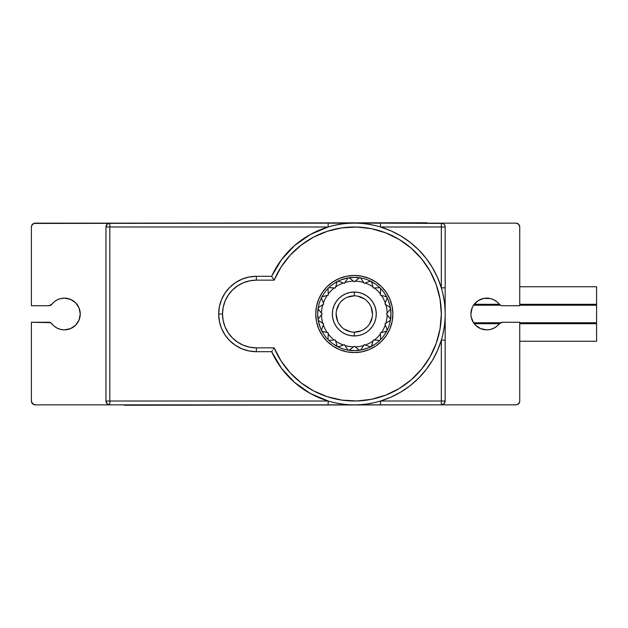<?xml version="1.0" encoding="UTF-8"?>
<svg xmlns="http://www.w3.org/2000/svg" width="628" height="628" viewBox="0 0 628 628"><rect width="100%" height="100%" fill="white"/><g stroke="black" fill="none" stroke-linecap="round" stroke-linejoin="round"><path stroke-width="0.94" d="M474.211 304.305L499.331 304.305L474.211 304.305M519.749 304.305L596.6 304.305L596.6 286.745L519.749 286.745L596.6 286.745L596.6 304.305L519.749 304.305M473.559 322.784L500.398 322.784L473.559 322.784M519.749 322.784L596.6 322.784L596.6 305.216L519.749 305.216L596.6 305.216L596.6 322.784L519.749 322.784M500.398 305.216L473.559 305.216L500.398 305.216M519.749 341.255L596.6 341.255L596.6 323.695L519.749 323.695L596.6 323.695L596.6 341.255L519.749 341.255M499.331 323.695L474.211 323.695L499.331 323.695M354.318 295.827L354.318 292.044A21.956 21.956 0 0 1 376.274 314A21.956 21.956 0 0 1 354.318 335.956L350.031 335.533L345.918 334.284L342.119 332.259L338.79 329.527L336.059 326.199L334.033 322.399L332.785 318.286L332.361 314L332.785 309.714L334.033 305.601L336.059 301.801L338.79 298.473L342.119 295.741L345.918 293.716L350.031 292.467L354.318 292.044L358.604 292.467L362.717 293.716L366.517 295.741L369.845 298.473L372.577 301.801L374.602 305.601L375.85 309.714L376.274 314L375.85 318.286L374.602 322.399L372.577 326.199L369.845 329.527L366.517 332.259L362.717 334.284L358.604 335.533L354.318 335.956L354.318 332.173A18.173 18.173 0 0 0 372.49 314A18.173 18.173 0 0 0 354.318 295.827A18.173 18.173 0 0 0 336.145 314A18.173 18.173 0 0 0 354.318 332.173L354.318 335.956A21.956 21.956 0 0 1 332.361 314A21.956 21.956 0 0 1 354.318 292.044L354.318 295.827A18.173 18.173 0 0 1 372.49 314A18.173 18.173 0 0 1 354.318 332.173A18.173 18.173 0 0 1 336.145 314A18.173 18.173 0 0 1 354.318 295.827L347.363 297.209M51.865 304.25A3.847 3.847 0 0 1 48.835 305.734L51.865 304.25A15.865 15.865 0 0 1 64.378 298.135L60.806 298.543L57.415 299.744L54.385 301.683L50.523 305.341L48.835 305.734L31.4 305.734L31.4 226.991L31.69 225.515L33.771 223.435L354.318 223.144A90.856 90.856 0 0 0 271.649 276.304L256.365 276.304A37.696 37.696 0 0 0 218.67 314L222.516 314A33.849 33.849 0 0 1 256.365 280.151L256.365 276.304L249.01 277.034L241.945 279.177L235.421 282.663L229.715 287.349L225.028 293.056L221.543 299.572L219.4 306.645L218.67 314L219.4 321.355L221.543 328.428L225.028 334.944L229.715 340.651L235.421 345.337L241.945 348.823L249.01 350.966L256.365 351.696L271.649 351.696L281.47 368.298L294.579 382.452L310.381 393.528L328.161 401.009L109.822 401.009L109.822 226.991L328.161 226.991L310.381 234.472L294.579 245.548L281.47 259.702L271.649 276.304A90.856 90.856 0 0 1 445.174 314A90.856 90.856 0 0 1 354.318 404.856L515.902 404.856L517.378 404.565L519.458 402.485L517.378 404.565L515.902 404.856L441.327 404.856L444.043 403.733L445.174 401.009L444.883 402.485M384.783 293.637L388.175 299.98L390.255 306.849L390.961 314A36.644 36.644 0 0 1 321.403 330.116A36.644 36.644 0 0 1 317.674 314L318.372 306.849M315.751 314A38.567 38.567 0 0 1 354.318 275.433A38.567 38.567 0 0 1 392.885 314L392.147 321.528L389.949 328.758L386.385 335.43L381.589 341.271L375.748 346.067L369.076 349.631L361.838 351.829L354.318 352.567L346.789 351.829L339.56 349.631L332.887 346.067L327.047 341.271L322.25 335.43L318.686 328.758L316.488 321.528L315.751 314L316.488 306.472L318.686 299.242L322.25 292.57L327.047 286.729L332.887 281.933L339.56 278.369L346.789 276.171L354.318 275.433L361.838 276.171L369.076 278.369L375.748 281.933L381.589 286.729L386.385 292.57L389.949 299.242L392.147 306.472L392.885 314A38.567 38.567 0 0 1 354.318 352.567A38.567 38.567 0 0 1 315.751 314L316.488 306.472M502.322 322.266L519.749 322.266L519.749 401.009L519.749 322.266L502.322 322.266A3.847 3.847 0 0 0 499.284 323.75L496.764 326.317L500.634 322.659L502.322 322.266L499.284 323.75A15.865 15.865 0 0 1 470.906 314A15.865 15.865 0 0 1 486.771 298.135L490.342 298.543L493.734 299.744L496.764 301.683L500.634 305.341L496.764 301.683L493.734 299.744L490.342 298.543L483.678 298.441L486.771 298.135A15.865 15.865 0 0 1 499.284 304.25A3.847 3.847 0 0 0 502.322 305.734L500.634 305.341M64.378 298.135A15.865 15.865 0 0 1 80.251 314A15.865 15.865 0 0 1 64.378 329.865L70.454 328.656L75.603 325.218L79.042 320.068L80.251 314L79.042 307.932L75.603 302.782L70.454 299.344L64.378 298.135M323.852 334.363L320.461 328.02L318.372 321.151L317.674 314A36.644 36.644 0 0 1 318.215 307.689A36.644 36.644 0 0 0 318.035 308.843L321.465 313.16A32.86 32.86 0 0 1 322.816 304.651L318.215 307.689A36.644 36.644 0 0 1 321.936 296.848A36.644 36.644 0 0 0 321.403 297.884L323.334 303.049A32.86 32.86 0 0 1 327.243 295.372L321.936 296.848A36.644 36.644 0 0 1 328.821 287.679A36.644 36.644 0 0 0 327.997 288.503L328.24 294.014A32.86 32.86 0 0 1 334.324 287.922L328.821 287.679A36.644 36.644 0 0 1 338.202 281.085A36.644 36.644 0 0 0 337.165 281.619L335.69 286.933A32.86 32.86 0 0 1 343.367 283.016L338.202 281.085A36.644 36.644 0 0 1 349.16 277.717A36.644 36.644 0 0 0 348.006 277.898L344.968 282.498A32.86 32.86 0 0 1 353.478 281.148L349.16 277.717A36.644 36.644 0 0 1 370.434 281.085L365.268 283.016A32.86 32.86 0 0 1 372.946 286.933L371.47 281.619A36.644 36.644 0 0 0 370.434 281.085A36.644 36.644 0 0 1 379.814 287.679L374.304 287.922A32.86 32.86 0 0 1 380.395 294.014L380.639 288.503A36.644 36.644 0 0 0 379.814 287.679A36.644 36.644 0 0 1 386.699 296.848L381.384 295.372A32.86 32.86 0 0 1 385.302 303.049L387.233 297.884A36.644 36.644 0 0 0 386.699 296.848A36.644 36.644 0 0 1 390.412 307.689L385.82 304.651A32.86 32.86 0 0 1 387.17 313.16L390.6 308.843A36.644 36.644 0 0 0 390.412 307.689A36.644 36.644 0 0 1 390.961 314L390.255 321.151M322.816 323.349A32.86 32.86 0 0 1 321.465 314.84L318.035 319.157A36.644 36.644 0 0 0 318.215 320.311L323.71 323.946L321.403 330.116A36.644 36.644 0 0 0 321.936 331.152L327.243 332.628A32.86 32.86 0 0 1 323.334 324.951A32.86 32.86 0 0 0 327.243 332.628L328.287 332.911L327.997 339.497A36.644 36.644 0 0 0 328.821 340.321L334.324 340.078A32.86 32.86 0 0 1 328.24 333.986A32.86 32.86 0 0 0 334.324 340.078L335.407 340.031L337.165 346.381A36.644 36.644 0 0 0 338.202 346.915L343.367 344.984A32.86 32.86 0 0 1 335.69 341.067A32.86 32.86 0 0 0 343.367 344.984L344.372 344.607L348.006 350.102A36.644 36.644 0 0 0 349.16 350.283L353.478 346.852A32.86 32.86 0 0 1 344.968 345.502A32.86 32.86 0 0 0 353.478 346.852L354.318 346.177L359.475 350.283A36.644 36.644 0 0 0 360.621 350.102L363.667 345.502A32.86 32.86 0 0 1 355.158 346.852A32.86 32.86 0 0 0 363.667 345.502L364.264 344.607L370.434 346.915A36.644 36.644 0 0 0 371.47 346.381L372.946 341.067A32.86 32.86 0 0 1 365.268 344.984A32.86 32.86 0 0 0 372.946 341.067L373.228 340.031L379.814 340.321A36.644 36.644 0 0 0 380.639 339.497L380.395 333.986A32.86 32.86 0 0 1 374.304 340.078A32.86 32.86 0 0 0 380.395 333.986L380.348 332.911L386.699 331.152A36.644 36.644 0 0 0 387.233 330.116L385.302 324.951A32.86 32.86 0 0 1 381.384 332.628A32.86 32.86 0 0 0 385.302 324.951L384.917 323.946L390.412 320.311A36.644 36.644 0 0 0 390.6 319.157L387.17 314.84A32.86 32.86 0 0 1 385.82 323.349A32.86 32.86 0 0 0 387.17 314.84L386.495 314L387.17 313.16A32.86 32.86 0 0 0 385.82 304.651L384.917 304.054L385.302 303.049A32.86 32.86 0 0 0 381.384 295.372L380.348 295.089L380.395 294.014A32.86 32.86 0 0 0 374.304 287.922L373.228 287.969L372.946 286.933A32.86 32.86 0 0 0 365.268 283.016L364.264 283.393L363.667 282.498A32.86 32.86 0 0 0 355.158 281.148L354.318 281.823L353.478 281.148A32.86 32.86 0 0 0 344.968 282.498L344.372 283.393L343.367 283.016A32.86 32.86 0 0 0 335.69 286.933L335.407 287.969L334.324 287.922A32.86 32.86 0 0 0 328.24 294.014L328.287 295.089L327.243 295.372A32.86 32.86 0 0 0 323.334 303.049L323.71 304.054L322.816 304.651A32.86 32.86 0 0 0 321.465 313.16L322.14 314L321.465 314.84A32.86 32.86 0 0 0 322.816 323.349L323.71 323.946L321.403 330.116A36.644 36.644 0 0 1 318.215 320.311L322.816 323.349M426.883 222.759L116.58 223.144L426.883 222.759M380.474 226.991L441.327 226.991L441.327 223.144L442.803 223.435L380.474 223.144L380.474 226.991L441.327 226.991L441.327 287.844L437.449 277.341L432.307 267.387L425.98 258.147L418.562 249.756L410.17 242.337L400.931 236.01L390.977 230.869L380.474 226.991L380.474 223.144L354.318 223.144L515.902 223.144L518.626 224.267L517.378 223.435M124.273 405.241L434.576 404.856L124.273 405.241M48.835 305.734L31.4 305.734L31.4 226.991A3.847 3.847 0 0 1 35.246 223.144L109.822 223.144L107.105 224.267L105.975 226.991L105.975 401.009L107.105 403.733L109.822 404.856L35.246 404.856L354.318 404.856A90.856 90.856 0 0 1 271.649 351.696A90.856 90.856 0 0 0 354.318 404.856L380.474 404.856L380.474 401.009L390.977 397.132L400.931 391.99L410.17 385.663L418.562 378.244L425.98 369.853L432.307 360.613L437.449 350.659L441.327 340.156L441.327 401.009L380.474 401.009L380.474 404.856L441.327 404.856C443.666 404.628 444.946 403.349 445.174 401.009L445.174 226.991A3.847 3.847 0 0 0 441.327 223.144L515.902 223.144A3.847 3.847 0 0 1 519.749 226.991L518.626 224.267L519.749 226.991L519.749 305.734L519.749 226.991M70.454 328.656L64.378 329.865A15.865 15.865 0 0 1 51.865 323.75A3.847 3.847 0 0 0 48.835 322.266L31.4 322.266L31.4 401.009L31.4 322.266L50.523 322.659L54.385 326.317L57.415 328.256L60.806 329.457L64.378 329.865L60.806 329.457M274.161 280.151L256.365 280.151L249.763 280.802L243.413 282.733L237.565 285.858L232.431 290.065L228.223 295.199L225.099 301.048L223.168 307.398L222.516 314L223.168 320.602L225.099 326.952L228.223 332.801L232.431 337.935L237.565 342.142L243.413 345.267L249.763 347.198L256.365 347.849L274.161 347.849L281.109 361.022L290.199 372.82L301.165 382.892L313.694 390.946L327.416 396.747L341.922 400.122L356.79 400.978L371.588 399.282L385.875 395.083L399.243 388.512L411.293 379.759L421.671 369.083L430.078 356.79L436.264 343.241L440.055 328.837L441.327 314L440.055 299.164L436.264 284.759L430.078 271.21L421.671 258.917L411.293 248.241L399.243 239.488L385.875 232.917L371.588 228.718L356.79 227.022L341.922 227.878L327.416 231.253L313.694 237.054L301.165 245.108L290.199 255.18L281.109 266.979L274.161 280.151A87.009 87.009 0 0 1 407.446 245.093A87.009 87.009 0 0 1 407.446 382.907A87.009 87.009 0 0 1 274.161 347.849L256.365 347.849L256.365 351.696A37.696 37.696 0 0 1 218.67 314A37.696 37.696 0 0 1 256.365 276.304L256.365 280.151L274.161 280.151L273.259 278.793L274.161 280.151M31.4 401.009A3.847 3.847 0 0 0 35.246 404.856L32.53 403.733L31.4 401.009L31.69 402.485L33.771 404.565M73.193 300.812L75.603 302.782M79.042 307.932L79.944 310.907M79.042 320.068L75.603 325.218L73.193 327.188M51.865 323.75L50.523 322.659M108.354 404.565L107.105 403.733M106.273 402.485L105.975 401.009C106.203 403.349 107.49 404.628 109.822 404.856L354.318 404.856A90.856 90.856 0 0 0 445.174 314A90.856 90.856 0 0 0 354.318 223.144L109.822 223.144A3.847 3.847 0 0 0 105.975 226.991L106.273 225.515M35.246 223.144L33.771 223.435L31.69 225.515M442.803 223.435L444.043 224.267L442.803 223.435M477.955 327.188L475.553 325.218L480.695 328.656L486.771 329.865L490.342 329.457L493.734 328.256L496.764 326.317M472.115 320.068L471.212 317.093L473.575 322.816L475.553 325.218M472.115 307.932L473.575 305.184L477.955 300.812L473.575 305.184L472.115 307.932L470.906 314L471.212 317.093M480.695 299.344L483.678 298.441L477.955 300.812M519.749 305.734L502.322 305.734L519.749 305.734M515.902 404.856A3.847 3.847 0 0 0 519.749 401.009L519.458 402.485M444.883 225.515L444.043 224.267M322.25 335.43L323.075 336.616M392.885 314L392.147 306.472M389.949 299.242L386.385 292.57M375.748 281.933L369.076 278.369M327.047 286.729L326.168 287.64M320.461 299.98L323.852 293.637M333.955 283.534L340.298 280.143L347.166 278.063L354.318 277.356L361.469 278.063M368.338 280.143L374.673 283.534M388.175 328.02L384.783 334.363M374.673 344.466L368.338 347.857L361.469 349.937L354.318 350.644L347.166 349.937M340.298 347.857L333.955 344.466M336.145 314L337.526 320.955M339.206 324.095L341.467 326.85M344.223 329.111L350.769 331.82M354.318 332.173L361.273 330.791M364.413 329.111L367.168 326.85M369.429 324.095L372.137 317.548M372.49 314L371.109 307.045M369.429 303.905L367.168 301.15M364.413 298.889L357.866 296.18M344.223 298.889L341.467 301.15M339.206 303.905L336.498 310.452M367.718 224.141L374.712 225.46M441.327 287.844L441.327 223.144A3.847 3.847 0 0 1 445.174 226.991L441.327 226.991L445.174 226.991L445.174 287.844L441.327 287.844L445.174 287.844L445.174 340.156L441.327 340.156L445.174 340.156L445.174 401.009A3.847 3.847 0 0 1 441.327 404.856L441.327 401.009L445.174 401.009L441.327 401.009L441.327 404.856M442.858 293.606L444.177 300.6M444.177 327.4L442.858 334.394M441.327 340.156L441.327 401.009L380.474 401.009M374.712 402.54L367.718 403.859M273.259 349.207L274.161 347.849L273.259 349.207M271.869 351.35L272.458 350.44L271.869 351.35M256.365 351.696L256.365 347.849A33.849 33.849 0 0 1 222.516 314L218.67 314A37.696 37.696 0 0 0 256.365 351.696L271.649 351.696M271.649 276.304L273.259 278.793L271.649 276.304L256.365 276.304M340.918 403.859L333.923 402.54M328.161 401.009L328.161 404.856L328.161 401.009L109.822 401.009L109.822 404.856A3.847 3.847 0 0 1 105.975 401.009L109.822 401.009L105.975 401.009L105.975 226.991A3.847 3.847 0 0 1 109.822 223.144L109.822 226.991L105.975 226.991L109.822 226.991L109.822 223.144M109.822 404.856L109.822 226.991L328.161 226.991L328.161 223.144L328.161 226.991M333.923 225.46L340.918 224.141M355.158 281.148A32.86 32.86 0 0 1 363.667 282.498L360.621 277.898A36.644 36.644 0 0 0 359.475 277.717L354.318 281.823L349.16 277.717A36.644 36.644 0 0 1 359.475 277.717L355.158 281.148M370.434 281.085A36.644 36.644 0 0 0 360.621 277.898L364.264 283.393L370.434 281.085M379.814 287.679A36.644 36.644 0 0 0 371.47 281.619L373.228 287.969L379.814 287.679M386.699 296.848A36.644 36.644 0 0 0 380.639 288.503L380.348 295.089L386.699 296.848M390.412 307.689A36.644 36.644 0 0 0 387.233 297.884L384.917 304.054L390.412 307.689M390.6 319.157A36.644 36.644 0 0 0 390.6 308.843L386.495 314L390.6 319.157M387.233 330.116A36.644 36.644 0 0 0 390.412 320.311L384.917 323.946L387.233 330.116M380.639 339.497A36.644 36.644 0 0 0 386.699 331.152L380.348 332.911L380.639 339.497M371.47 346.381A36.644 36.644 0 0 0 379.814 340.321L373.228 340.031L371.47 346.381M360.621 350.102A36.644 36.644 0 0 0 370.434 346.915L364.264 344.607L360.621 350.102M349.16 350.283A36.644 36.644 0 0 0 359.475 350.283L354.318 346.177L349.16 350.283M338.202 346.915A36.644 36.644 0 0 0 348.006 350.102L344.372 344.607L338.202 346.915M328.821 340.321A36.644 36.644 0 0 0 337.165 346.381L335.407 340.031L328.821 340.321M321.936 331.152A36.644 36.644 0 0 0 327.997 339.497L328.287 332.911L321.936 331.152M318.035 308.843A36.644 36.644 0 0 0 318.035 319.157L322.14 314L318.035 308.843M321.403 297.884A36.644 36.644 0 0 0 318.215 307.689L323.71 304.054L321.403 297.884M327.997 288.503A36.644 36.644 0 0 0 321.936 296.848L328.287 295.089L327.997 288.503M337.165 281.619A36.644 36.644 0 0 0 328.821 287.679L335.407 287.969L337.165 281.619M348.006 277.898A36.644 36.644 0 0 0 338.202 281.085L344.372 283.393L348.006 277.898"/></g></svg>
